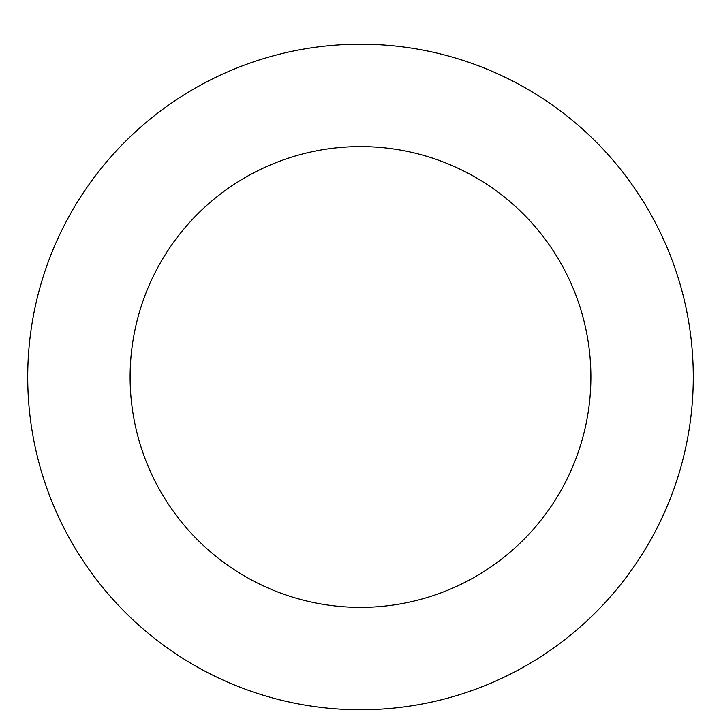 <?xml version="1.0" encoding="UTF-8"?>
<svg xmlns="http://www.w3.org/2000/svg" width="721" height="721" viewBox="0 0 721 721"><rect width="100%" height="100%" fill="white"/><g stroke="black" fill="none" stroke-linecap="round" stroke-linejoin="round"><path stroke-width="1.08" d="M360.5 44.188A332.796 332.796 0 0 1 648.711 543.373A332.796 332.796 0 0 1 72.289 543.373A332.796 332.796 0 0 1 360.5 44.188M360.5 146.579A230.396 230.396 0 0 1 560.028 492.173A230.396 230.396 0 0 1 160.972 492.173A230.396 230.396 0 0 1 360.5 146.579"/></g></svg>

